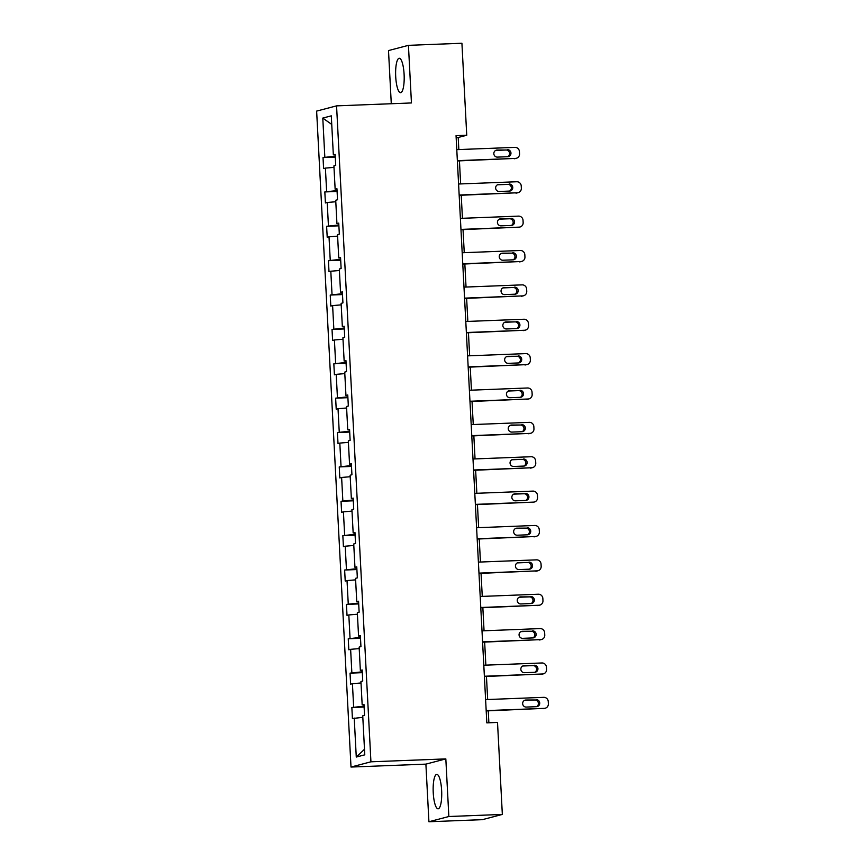 <?xml version="1.0" encoding="UTF-8"?>
<svg xmlns="http://www.w3.org/2000/svg" width="865" height="865" viewBox="0 0 865 865"><rect width="100%" height="100%" fill="white"/><g stroke="black" fill="none" stroke-linecap="round" stroke-linejoin="round"><path stroke-width="1.3" d="M441.637 790.491A17.235 4.249 -92.2 0 0 436.771 774.37A17.235 4.249 -92.2 0 0 433.235 792.697A17.235 4.249 -92.2 0 0 438.112 808.807A17.235 4.249 -92.2 0 0 441.637 790.491M404.106 74.39A17.235 4.249 -92.2 0 0 399.241 58.269A17.235 4.249 -92.2 0 0 395.705 76.596A17.235 4.249 -92.2 0 0 400.582 92.717A17.235 4.249 -92.2 0 0 404.106 74.39M428.921 821.75L448.849 816.517L445.832 758.897L425.894 764.13L428.921 821.75L482.411 819.663L502.338 814.43L497.516 722.437L486.822 722.859L456.05 135.654L466.743 135.243L461.921 43.25L408.431 45.337L388.504 50.57L391.283 103.735M425.894 764.13L351.006 767.05L316.633 111.098L336.561 105.865L370.934 761.805L351.006 767.05M448.849 816.517L502.338 814.43M362.813 717.345L352.423 718.534L351.85 707.516L364.111 707.04M364.489 749.274L356.272 757.059L354.228 718.069M364.068 706.175L351.85 707.516M353.655 707.051L352.423 683.696L350.617 684.161L350.044 673.143L362.305 672.667M362.262 671.802L350.044 673.143M351.85 672.678L350.628 649.323L348.822 649.788L348.238 638.781L360.51 638.294M360.456 637.429L348.238 638.781M350.044 638.305L348.822 614.95L347.016 615.415L346.443 604.408L358.705 603.921M358.661 603.056L346.443 604.408M348.249 603.932L347.027 580.577L345.221 581.042L344.638 570.035L356.899 569.548M356.856 568.683L344.638 570.035M346.443 569.559L345.221 546.204L343.416 546.669L342.843 535.662L355.104 535.176M355.05 534.311L342.843 535.662M344.648 535.186L343.416 511.831L341.61 512.307L341.037 501.289L353.298 500.803M353.255 499.938L341.037 501.289M342.843 500.813L341.621 477.458L339.815 477.934L339.231 466.916L351.504 466.43M351.45 465.565L339.231 466.916M341.037 466.44L339.815 443.085L338.01 443.561L337.437 432.543L349.698 432.068M349.655 431.192L337.437 432.543M339.242 432.068L338.02 408.713L336.215 409.188L335.631 398.17L347.892 397.695M347.849 396.819L335.631 398.17M337.437 397.695L336.215 374.34L334.409 374.815L333.836 363.797L346.097 363.322M346.043 362.446L333.836 363.797M335.642 363.322L334.409 339.967L332.603 340.442L332.03 329.424L344.292 328.949M344.248 328.073L332.03 329.424M333.836 328.949L332.614 305.594L330.808 306.069L330.225 295.052L342.486 294.576M342.443 293.7L330.225 295.052M332.03 294.576L330.808 271.221L329.003 271.697L328.43 260.679L340.691 260.203M340.648 259.327L328.43 260.679M330.235 260.203L329.014 236.848L327.208 237.324L326.624 226.306L338.885 225.83M338.842 224.954L326.624 226.306M328.43 225.83L327.208 202.475L325.402 202.951L324.829 191.933L337.091 191.457M337.036 190.581L324.829 191.933M326.635 191.457L325.402 168.102L323.596 168.578L323.023 157.56L335.285 157.084M335.242 156.208L323.023 157.56M324.829 157.084L322.786 118.083L331.295 115.845L333.339 154.846L335.144 154.37L335.717 165.388L333.912 165.864L335.144 189.219L336.95 188.743L337.523 199.761L335.717 200.237L336.939 223.592L338.745 223.116L339.329 234.134L337.523 234.61L338.745 257.965L340.55 257.489L341.124 268.507L339.318 268.983L340.54 292.338L342.345 291.862L342.929 302.88L341.124 303.356L342.345 326.711L344.151 326.235L344.724 337.253L342.918 337.728L344.151 361.083L345.957 360.608L346.53 371.626L344.724 372.101L345.946 395.456L347.752 394.981L348.336 405.999L346.53 406.474L347.752 429.829L349.557 429.354L350.13 440.371L348.325 440.847L349.546 464.202L351.352 463.726L351.936 474.744L350.13 475.22L351.352 498.575L353.158 498.099L353.731 509.117L351.925 509.593L353.158 532.948L354.964 532.472L355.537 543.49L353.731 543.966L354.953 567.321L356.758 566.845L357.342 577.863L355.537 578.339L356.758 601.694L358.564 601.218L359.137 612.236L357.332 612.712L358.564 636.067L360.359 635.591L360.943 646.609L359.137 647.085L360.359 670.44L362.165 669.964L362.738 680.982L360.943 681.458L362.165 704.813L363.97 704.337L364.543 715.355L362.738 715.831L364.781 754.831L356.272 757.059M363.992 704.878L362.165 704.813M361.019 682.972L352.423 683.696M362.197 670.505L360.359 670.44M359.213 648.599L350.628 649.323M360.391 636.132L358.564 636.067M357.418 614.226L348.822 614.95M358.586 601.759L356.758 601.694M355.612 579.853L347.027 580.577M356.791 567.386L354.953 567.321M353.807 545.48L345.221 546.204M354.985 533.013L353.158 532.948M352.012 511.107L343.416 511.831M353.19 498.64L351.352 498.575M350.206 476.734L341.621 477.458M351.385 464.267L349.546 464.202M348.411 442.361L339.815 443.085M349.579 429.894L347.752 429.829M346.606 407.988L338.02 408.713M347.784 395.521L345.946 395.456M344.8 373.615L336.215 374.34M345.978 361.148L344.151 361.083M343.005 339.242L334.409 339.967M344.183 326.775L342.345 326.711M341.199 304.869L332.614 305.594M342.378 292.402L340.54 292.338M339.404 270.496L330.808 271.221M340.572 258.029L338.745 257.965M337.599 236.123L329.014 236.848M338.777 223.657L336.939 223.592M335.793 201.75L327.208 202.475M336.972 189.284L335.144 189.219M333.998 167.378L325.402 168.102M335.177 154.911L333.339 154.846M445.832 758.897L370.934 761.805M336.561 105.865L411.448 102.946L408.431 45.337M458.839 149.559L458.201 137.481L466.743 135.243M488.876 722.772L488.26 710.835M487.665 699.526L486.454 676.462M485.86 665.153L484.649 642.09M484.054 630.78L482.854 607.717M482.259 596.407L481.048 573.354M480.453 562.034L479.242 538.982M478.659 527.661L477.448 504.609M476.853 493.288L475.642 470.236M475.047 458.915L473.847 435.863M473.252 424.542L472.041 401.49M471.447 390.169L470.236 367.117M469.652 355.796L468.441 332.744M467.846 321.423L466.635 298.371M466.04 287.05L464.84 263.998M464.246 252.677L463.035 229.625M462.44 218.304L461.229 195.252M460.645 183.931L459.434 160.879M456.147 137.567L458.201 137.481M331.749 124.43L322.786 118.083M456.774 149.645L514.924 147.374A4.422 4.271 75.3 0 1 519.433 151.613L519.551 153.819A4.422 4.271 75.3 0 1 515.497 158.392L457.358 160.652M457.369 160.955L515.497 158.392M507.322 149.656A3.536 3.417 -104.7 0 1 508.404 156.608A3.536 3.417 -104.7 0 1 507.69 156.706L497.418 157.106A3.536 3.417 -104.7 0 1 496.337 150.164A3.536 3.417 -104.7 0 1 497.051 150.056L505.971 150.013A3.536 3.417 -104.7 0 1 507.712 156.706M497.051 150.056L495.71 150.413A3.536 3.417 -104.7 0 1 495.71 150.413L505.971 150.013M516.394 158.263L515.043 158.619A4.422 4.271 -104.7 0 1 514.156 158.749M458.58 184.007L516.719 181.747A4.422 4.271 75.3 0 1 521.238 185.986L521.346 188.192A4.422 4.271 75.3 0 1 517.302 192.765L459.153 195.025M459.174 195.328L517.302 192.765M509.128 184.029A3.536 3.417 -104.7 0 1 510.209 190.981A3.536 3.417 -104.7 0 1 509.496 191.079L499.224 191.479A3.536 3.417 -104.7 0 1 498.143 184.537A3.536 3.417 -104.7 0 1 498.856 184.429L507.777 184.386A3.536 3.417 -104.7 0 1 509.517 191.079M498.856 184.429L497.505 184.786A3.536 3.417 -104.7 0 1 497.505 184.786L507.777 184.386M518.189 192.636L516.848 192.992A4.422 4.271 -104.7 0 1 515.951 193.122M460.385 218.38L518.524 216.12A4.422 4.271 75.3 0 1 523.033 220.359L523.152 222.565A4.422 4.271 75.3 0 1 519.097 227.138L460.959 229.398M460.969 229.701L519.097 227.138M510.923 218.402A3.536 3.417 -104.7 0 1 512.004 225.354A3.536 3.417 -104.7 0 1 511.291 225.451L501.03 225.852A3.536 3.417 -104.7 0 1 499.938 218.91A3.536 3.417 -104.7 0 1 500.651 218.802L509.582 218.758A3.536 3.417 -104.7 0 1 511.312 225.451M499.289 219.159A3.536 3.417 -104.7 0 1 499.31 219.159L509.582 218.758M519.995 227.008L518.643 227.354A4.422 4.271 -104.7 0 1 517.757 227.495M462.18 252.753L520.33 250.493A4.422 4.271 75.3 0 1 524.839 254.732L524.947 256.937A4.422 4.271 75.3 0 1 520.903 261.511L462.764 263.771M462.775 264.074L520.903 261.511M512.729 252.775A3.536 3.417 -104.7 0 1 513.81 259.727A3.536 3.417 -104.7 0 1 513.096 259.824L502.825 260.224A3.536 3.417 -104.7 0 1 501.743 253.283A3.536 3.417 -104.7 0 1 502.457 253.175L511.377 253.131A3.536 3.417 -104.7 0 1 513.118 259.824M502.457 253.175L501.105 253.531A3.536 3.417 -104.7 0 1 501.105 253.531L511.377 253.131M521.8 261.381L520.449 261.727A4.422 4.271 -104.7 0 1 519.551 261.868M463.986 287.126L522.125 284.866A4.422 4.271 75.3 0 1 526.634 289.105L526.753 291.31A4.422 4.271 75.3 0 1 522.709 295.884L464.559 298.144M464.581 298.447L522.709 295.884M514.524 287.148A3.536 3.417 -104.7 0 1 515.616 294.1A3.536 3.417 -104.7 0 1 514.902 294.197L504.63 294.597A3.536 3.417 -104.7 0 1 503.549 287.656A3.536 3.417 -104.7 0 1 504.263 287.548L513.183 287.504A3.536 3.417 -104.7 0 1 514.924 294.197M504.263 287.548L502.911 287.904A3.536 3.417 -104.7 0 1 502.911 287.904L513.183 287.504M523.595 295.754L522.255 296.1A4.422 4.271 -104.7 0 1 521.357 296.241M465.781 321.499L523.931 319.239A4.422 4.271 75.3 0 1 528.439 323.478L528.558 325.683A4.422 4.271 75.3 0 1 524.504 330.257L466.365 332.517M466.376 332.82L524.504 330.257M516.329 321.521A3.536 3.417 -104.7 0 1 517.411 328.462A3.536 3.417 -104.7 0 1 516.697 328.57L506.425 328.97A3.536 3.417 -104.7 0 1 505.344 322.029A3.536 3.417 -104.7 0 1 506.057 321.921L514.978 321.877A3.536 3.417 -104.7 0 1 516.719 328.57M504.695 322.277A3.536 3.417 -104.7 0 1 504.717 322.277L514.978 321.877M525.401 330.127L524.049 330.473A4.422 4.271 -104.7 0 1 523.163 330.614M467.587 355.872L525.725 353.612A4.422 4.271 75.3 0 1 530.245 357.851L530.353 360.056A4.422 4.271 75.3 0 1 526.309 364.63L468.16 366.89M468.181 367.193L526.309 364.63M518.135 355.893A3.536 3.417 -104.7 0 1 519.216 362.835A3.536 3.417 -104.7 0 1 518.503 362.943L508.231 363.343A3.536 3.417 -104.7 0 1 507.15 356.402A3.536 3.417 -104.7 0 1 507.863 356.293L516.783 356.25A3.536 3.417 -104.7 0 1 518.524 362.943M507.863 356.293L506.512 356.65A3.536 3.417 -104.7 0 1 506.512 356.65L516.783 356.25M527.196 364.5L525.855 364.846A4.422 4.271 -104.7 0 1 524.958 364.987M469.392 390.245L527.531 387.985A4.422 4.271 75.3 0 1 532.04 392.223L532.159 394.429A4.422 4.271 75.3 0 1 528.104 399.003L469.965 401.263M469.976 401.565L528.104 399.003M519.93 390.266A3.536 3.417 -104.7 0 1 521.011 397.208A3.536 3.417 -104.7 0 1 520.298 397.316L510.036 397.716A3.536 3.417 -104.7 0 1 508.944 390.775A3.536 3.417 -104.7 0 1 509.658 390.666L518.589 390.623A3.536 3.417 -104.7 0 1 520.319 397.316M509.658 390.666L508.317 391.023A3.536 3.417 -104.7 0 1 508.317 391.023L518.589 390.623M529.002 398.873L527.65 399.219A4.422 4.271 -104.7 0 1 526.763 399.36M471.187 424.618L529.337 422.358A4.422 4.271 75.3 0 1 533.846 426.596L533.954 428.802A4.422 4.271 75.3 0 1 529.91 433.376L471.771 435.636M471.782 435.938L529.91 433.376M521.736 424.639A3.536 3.417 -104.7 0 1 522.817 431.581A3.536 3.417 -104.7 0 1 522.103 431.689L511.831 432.089A3.536 3.417 -104.7 0 1 510.75 425.147A3.536 3.417 -104.7 0 1 511.464 425.039L520.384 424.996A3.536 3.417 -104.7 0 1 522.125 431.689M510.091 425.396A3.536 3.417 -104.7 0 1 510.112 425.396L520.384 424.996M530.807 433.246L529.456 433.592A4.422 4.271 -104.7 0 1 528.569 433.733M472.993 458.991L531.132 456.731A4.422 4.271 75.3 0 1 535.64 460.969L535.759 463.175A4.422 4.271 75.3 0 1 531.716 467.749L473.566 470.009M473.588 470.311L531.716 467.749M523.53 459.012A3.536 3.417 -104.7 0 1 524.623 465.954A3.536 3.417 -104.7 0 1 523.909 466.062L513.637 466.462A3.536 3.417 -104.7 0 1 512.556 459.52A3.536 3.417 -104.7 0 1 513.269 459.412L522.19 459.369A3.536 3.417 -104.7 0 1 523.931 466.062M513.269 459.412L511.918 459.769A3.536 3.417 -104.7 0 1 511.918 459.769L522.19 459.369M532.602 467.619L531.261 467.965A4.422 4.271 -104.7 0 1 530.364 468.106M474.788 493.364L532.937 491.104A4.422 4.271 75.3 0 1 537.446 495.342L537.565 497.548A4.422 4.271 75.3 0 1 533.51 502.122L475.372 504.382M475.382 504.684L533.51 502.122M525.336 493.385A3.536 3.417 -104.7 0 1 526.417 500.327A3.536 3.417 -104.7 0 1 525.704 500.435L515.432 500.835A3.536 3.417 -104.7 0 1 514.351 493.893A3.536 3.417 -104.7 0 1 515.064 493.785L523.995 493.742A3.536 3.417 -104.7 0 1 525.725 500.435M515.064 493.785L513.724 494.142A3.536 3.417 -104.7 0 1 513.724 494.142L523.995 493.742M534.408 501.992L533.056 502.338A4.422 4.271 -104.7 0 1 532.17 502.479M476.593 527.736L534.732 525.477A4.422 4.271 75.3 0 1 539.252 529.715L539.36 531.921A4.422 4.271 75.3 0 1 535.316 536.495L477.166 538.754M477.188 539.057L535.316 536.495M527.142 527.758A3.536 3.417 -104.7 0 1 528.223 534.7A3.536 3.417 -104.7 0 1 527.509 534.808L517.238 535.208A3.536 3.417 -104.7 0 1 516.156 528.266A3.536 3.417 -104.7 0 1 516.87 528.158L525.79 528.115A3.536 3.417 -104.7 0 1 527.531 534.808M515.497 528.515A3.536 3.417 -104.7 0 1 515.518 528.515L525.79 528.115M536.203 536.365L534.862 536.711A4.422 4.271 -104.7 0 1 533.965 536.851M478.399 562.109L536.538 559.85A4.422 4.271 75.3 0 1 541.047 564.088L541.166 566.294A4.422 4.271 75.3 0 1 537.111 570.868L478.972 573.127M478.994 573.43L537.111 570.868M528.937 562.131A3.536 3.417 -104.7 0 1 530.018 569.073A3.536 3.417 -104.7 0 1 529.304 569.181L519.043 569.581A3.536 3.417 -104.7 0 1 517.951 562.639A3.536 3.417 -104.7 0 1 518.665 562.531L527.596 562.488A3.536 3.417 -104.7 0 1 529.326 569.181M518.665 562.531L517.324 562.888A3.536 3.417 -104.7 0 1 517.324 562.888L527.596 562.488M538.008 570.738L536.657 571.084A4.422 4.271 -104.7 0 1 535.77 571.224M480.194 596.482L538.344 594.223A4.422 4.271 75.3 0 1 542.852 598.461L542.961 600.667A4.422 4.271 75.3 0 1 538.917 605.24L480.778 607.5M480.789 607.803L538.917 605.24M530.742 596.504A3.536 3.417 -104.7 0 1 531.824 603.446A3.536 3.417 -104.7 0 1 531.11 603.554L520.838 603.954A3.536 3.417 -104.7 0 1 519.757 597.012A3.536 3.417 -104.7 0 1 520.471 596.904L529.391 596.861A3.536 3.417 -104.7 0 1 531.132 603.554M520.471 596.904L519.119 597.261A3.536 3.417 -104.7 0 1 519.119 597.261L529.391 596.861M539.814 605.111L538.462 605.457A4.422 4.271 -104.7 0 1 537.576 605.597M482 630.855L540.138 628.596A4.422 4.271 75.3 0 1 544.647 632.834L544.766 635.04A4.422 4.271 75.3 0 1 540.722 639.613L482.573 641.873M482.594 642.176L540.722 639.613M532.537 630.877A3.536 3.417 -104.7 0 1 533.629 637.819A3.536 3.417 -104.7 0 1 532.916 637.927L522.644 638.327A3.536 3.417 -104.7 0 1 521.563 631.385A3.536 3.417 -104.7 0 1 522.276 631.277L531.197 631.234A3.536 3.417 -104.7 0 1 532.937 637.927M520.903 631.634A3.536 3.417 -104.7 0 1 520.925 631.634L531.197 631.234M541.609 639.473L540.268 639.83A4.422 4.271 -104.7 0 1 539.371 639.959M483.795 665.228L541.944 662.968A4.422 4.271 75.3 0 1 546.453 667.207L546.572 669.413A4.422 4.271 75.3 0 1 542.517 673.986L484.378 676.246M484.389 676.549L542.517 673.986M534.343 665.25A3.536 3.417 -104.7 0 1 535.424 672.192A3.536 3.417 -104.7 0 1 534.711 672.3L524.439 672.7A3.536 3.417 -104.7 0 1 523.357 665.758A3.536 3.417 -104.7 0 1 524.071 665.65L533.002 665.607A3.536 3.417 -104.7 0 1 534.732 672.3M524.071 665.65L522.73 666.007A3.536 3.417 -104.7 0 1 522.73 666.007L533.002 665.607M543.415 673.846L542.063 674.203A4.422 4.271 -104.7 0 1 541.176 674.332M485.6 699.601L543.739 697.341A4.422 4.271 75.3 0 1 548.259 701.58L548.367 703.786A4.422 4.271 75.3 0 1 544.323 708.359L486.173 710.619M486.195 710.922L544.323 708.359M536.149 699.623A3.536 3.417 -104.7 0 1 537.23 706.564A3.536 3.417 -104.7 0 1 536.516 706.673L526.244 707.073A3.536 3.417 -104.7 0 1 525.163 700.131A3.536 3.417 -104.7 0 1 525.877 700.023L534.797 699.98A3.536 3.417 -104.7 0 1 536.538 706.673M525.877 700.023L524.525 700.38A3.536 3.417 -104.7 0 1 524.525 700.38L534.797 699.98M545.21 708.219L543.869 708.576A4.422 4.271 -104.7 0 1 542.971 708.705M500.651 218.802L499.31 219.159M506.057 321.921L504.717 322.277M511.464 425.039L510.112 425.396M516.87 528.158L515.518 528.515M522.276 631.277L520.925 631.634"/></g></svg>
